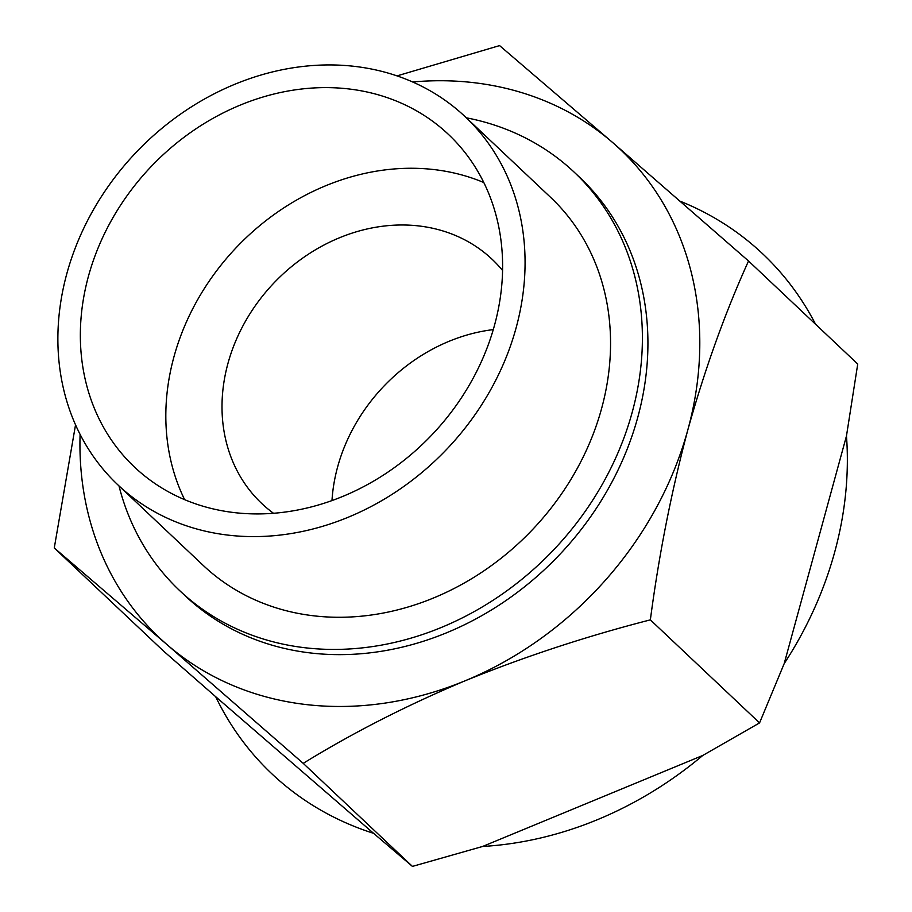 <?xml version="1.0" encoding="UTF-8"?>
<svg xmlns="http://www.w3.org/2000/svg" width="912" height="912" viewBox="0 0 912 912"><rect width="100%" height="100%" fill="white"/><g stroke="black" fill="none" stroke-linecap="round" stroke-linejoin="round"><path stroke-width="1.37" d="M687.922 429.552C705.033 368.551 725.245 312.36 748.535 260.992L612.522 142.42A335.719 285.023 133.3 0 1 687.922 429.552A335.719 285.023 133.3 0 1 465.257 680.728C524.753 656.56 586.45 636.268 650.359 619.864C658.966 554.61 671.483 491.18 687.922 429.552M412.634 81.977A335.719 285.023 133.3 0 1 612.522 142.42L499.571 45.6L397.016 75.89M75.536 424.844L54.264 547.964L167.215 644.784A335.719 285.023 133.3 0 1 80.096 434.397M167.215 644.784L303.217 763.355C352.534 732.974 406.547 705.432 465.257 680.728A335.719 285.023 133.3 0 1 167.215 644.784M815.545 324.216A357.527 303.536 -46.7 0 0 680.238 201.256M748.535 260.992L857.736 364.036L846.473 435.959A357.527 303.536 -46.7 0 1 784.195 663.605L759.559 722.908L702.776 755.455A357.527 303.536 -46.7 0 1 482.585 846.473L412.429 866.4L373.589 833.329A357.527 303.536 -46.7 0 1 215.677 696.7L163.465 651.008L54.264 547.964M466.317 117.808A287.542 244.12 133.3 0 1 574.309 172.288L579.838 177.498A287.542 244.12 133.3 0 1 560.048 554.177A287.542 244.12 133.3 0 1 185.147 595.775L179.618 590.566A287.542 244.12 133.3 0 1 118.982 485.902M574.309 172.288A287.542 244.12 133.3 0 1 554.519 548.967A287.542 244.12 133.3 0 1 179.618 590.566M465.154 116.713L550.631 197.38A253.057 214.833 133.3 0 1 533.224 528.869A253.057 214.833 133.3 0 1 203.296 565.474L117.819 484.808A253.057 214.833 133.3 0 1 66.827 273.668A253.057 214.833 133.3 0 1 238.819 82.661A253.057 214.833 133.3 0 1 465.154 116.713A253.057 214.833 133.3 0 1 447.735 448.202A253.057 214.833 133.3 0 1 117.819 484.808M88.441 276.268A228.707 194.165 133.3 0 1 243.88 103.637A228.707 194.165 133.3 0 1 448.453 134.417A228.707 194.165 133.3 0 1 432.71 434.021A228.707 194.165 133.3 0 1 134.52 467.104A228.707 194.165 133.3 0 1 88.441 276.268M184.623 499.639A228.707 194.165 133.3 0 1 173.918 356.934A228.707 194.165 133.3 0 1 483.827 182.548M273.497 513.262A167.865 142.511 133.3 0 1 261.767 503.515A167.865 142.511 133.3 0 1 227.943 363.455A167.865 142.511 133.3 0 1 342.034 236.744A167.865 142.511 133.3 0 1 492.172 259.339A167.865 142.511 133.3 0 1 502.58 270.488M331.979 500.563A167.865 142.511 133.3 0 1 337.622 466.944A167.865 142.511 133.3 0 1 493.289 329.608M482.585 846.473L702.776 755.455M215.677 696.7L373.589 833.329M759.559 722.908L650.359 619.864M784.195 663.605L846.473 435.959M412.429 866.4L303.217 763.355"/></g></svg>
